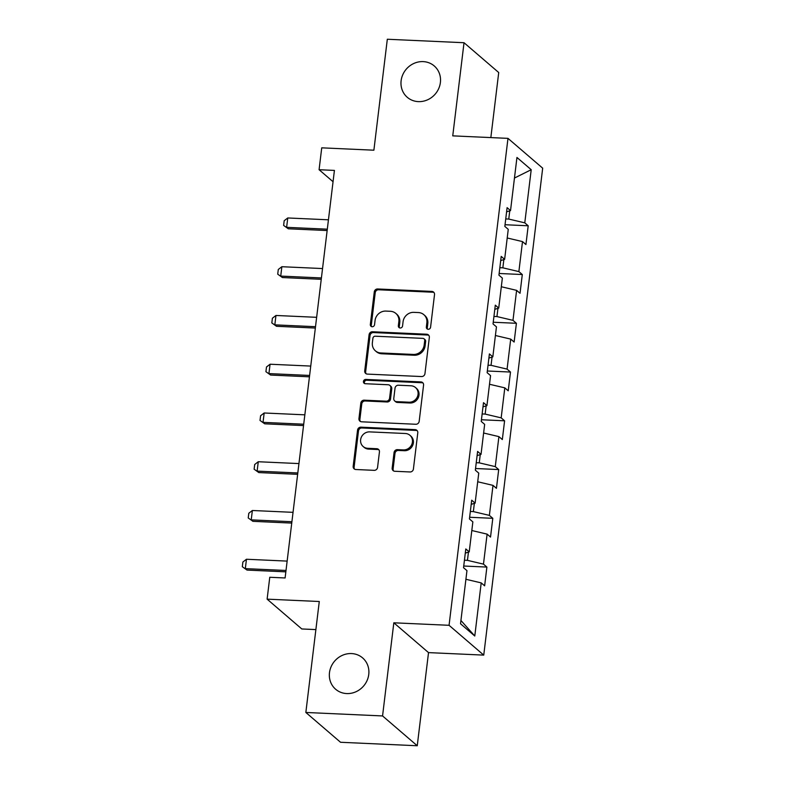 <?xml version="1.0" encoding="UTF-8"?>
<svg xmlns="http://www.w3.org/2000/svg" width="785" height="785" viewBox="0 0 785 785"><rect width="100%" height="100%" fill="white"/><g stroke="black" fill="none" stroke-linecap="round" stroke-linejoin="round"><path stroke-width="1.18" d="M428.198 329.278A2.218 2.051 -49.3 0 0 430.572 327.227L434.517 294.63A3.169 2.934 -49.3 0 0 431.878 291.421L377.663 288.968A3.169 2.934 -49.3 0 0 374.278 291.902L370.334 324.49A2.218 2.051 -49.3 0 0 372.188 326.737A2.218 2.051 -49.3 0 0 374.553 324.686L375.063 320.466A10.146 9.371 -49.3 0 1 385.886 311.086L390.41 311.292A10.146 9.371 -49.3 0 1 395.826 313.411A10.146 9.371 -49.3 0 1 398.858 321.546L398.348 325.765A2.218 2.051 -49.3 0 0 400.193 328.002A2.218 2.051 -49.3 0 0 402.558 325.952L403.068 321.732A10.146 9.371 -49.3 0 1 413.901 312.351L418.415 312.558A10.146 9.371 -49.3 0 1 423.841 314.677A10.146 9.371 -49.3 0 1 426.863 322.812L426.353 327.031A2.218 2.051 -49.3 0 0 428.198 329.278M351.543 653.571A20.675 19.105 -49.3 0 0 331.182 666.553A20.675 19.105 -49.3 0 0 335.646 689.25A20.675 19.105 -49.3 0 0 346.695 693.567A20.675 19.105 -49.3 0 0 367.056 680.575A20.675 19.105 -49.3 0 0 362.591 657.889A20.675 19.105 -49.3 0 0 351.543 653.571M423.174 61.613A20.675 19.105 -49.3 0 0 402.823 74.604A20.675 19.105 -49.3 0 0 407.278 97.301A20.675 19.105 -49.3 0 0 418.336 101.618A20.675 19.105 -49.3 0 0 438.687 88.626A20.675 19.105 -49.3 0 0 434.233 65.94A20.675 19.105 -49.3 0 0 423.174 61.613M392.176 468.066A3.169 2.934 -49.3 0 0 394.816 471.275L410.025 471.962A3.169 2.934 -49.3 0 0 413.41 469.028L417.787 432.829A3.169 2.934 -49.3 0 0 415.147 429.63L360.943 427.168A3.169 2.934 -49.3 0 0 357.558 430.101L353.171 466.3A3.169 2.934 -49.3 0 0 355.811 469.508L374.19 470.343A3.169 2.934 -49.3 0 0 377.565 467.409L379.44 451.915A3.169 2.934 -49.3 0 0 376.8 448.716L367.694 448.294A8.478 7.84 -49.3 0 1 363.161 446.528A8.478 7.84 -49.3 0 1 361.326 437.216A8.478 7.84 -49.3 0 1 369.676 431.887L405.364 433.506A8.478 7.84 -49.3 0 1 409.907 435.273A8.478 7.84 -49.3 0 1 411.733 444.585A8.478 7.84 -49.3 0 1 403.382 449.913L397.436 449.648A3.169 2.934 -49.3 0 0 394.05 452.572L392.176 468.066L393.118 468.871A3.169 2.934 -49.3 0 0 393.638 470.961M490.841 137.591L498.72 72.534L464.023 42.724L387.319 39.25L373.886 150.2L321.732 147.835L319.083 169.717L334.42 170.414L285.102 577.966L269.765 577.269L267.116 599.151L301.803 628.962L315.874 629.599M382.56 715.94L417.247 745.75L428.522 652.61L393.825 622.799L382.56 715.94L305.846 712.466L319.279 601.506L267.116 599.151M393.825 622.799L449.059 625.302L507.983 138.366L542.68 168.176L483.746 655.112L449.059 625.302M464.023 42.724L452.749 135.864L507.983 138.366M421.574 376.555A3.169 2.934 -49.3 0 0 424.96 373.621L429.336 337.422A3.169 2.934 -49.3 0 0 426.697 334.224L372.483 331.761A3.169 2.934 -49.3 0 0 369.097 334.695L364.721 370.893A3.169 2.934 -49.3 0 0 367.36 374.102L421.574 376.555M423.566 385.131L419.18 421.329A3.169 2.934 -49.3 0 1 415.795 424.263L361.591 421.8A3.169 2.934 -49.3 0 1 358.951 418.601L360.825 403.107A3.169 2.934 -49.3 0 1 364.201 400.173L386.191 401.174A3.169 2.934 -49.3 0 0 389.576 398.24L390.822 387.967A3.169 2.934 -49.3 0 0 388.173 384.758L365.29 383.718A2.218 2.051 -49.3 0 1 363.622 380.823A2.218 2.051 -49.3 0 1 365.81 379.43L420.927 381.922A3.169 2.934 -49.3 0 1 423.566 385.131M417.247 745.75L340.543 742.276L305.846 712.466M486.896 567.074L483.472 564.13L487.112 534.134L490.527 537.068L492.803 518.316L489.379 515.382L493.009 485.375L496.434 488.319L498.701 469.567L495.276 466.624L498.907 436.617L502.331 439.561L504.598 420.809L501.173 417.865L504.804 387.859L508.229 390.802L510.495 372.051L507.081 369.107L510.711 339.11L514.126 342.044L516.402 323.292L512.978 320.349L516.609 290.352L520.033 293.286L522.3 274.534L518.875 271.6L522.506 241.594L525.93 244.537L528.197 225.786L524.782 222.842L531.209 169.707L516.952 157.461L510.525 210.596L507.1 207.652L504.834 226.404L508.258 229.348L504.627 259.354L501.203 256.41L498.936 275.162L502.361 278.106L498.72 308.103L495.306 305.169L493.029 323.92L496.454 326.854L492.823 356.861L489.398 353.917L487.132 372.669L490.556 375.613L486.926 405.619L483.501 402.676L481.234 421.427L484.659 424.371L481.028 454.378L477.604 451.434L475.337 470.186L478.752 473.129L475.121 503.126L471.707 500.192L469.43 518.944L472.855 521.888L469.224 551.884L465.799 548.951L463.533 567.702L466.957 570.636L460.53 623.771L474.778 636.017L481.205 582.892L484.63 585.826L486.896 567.074L463.739 566.024M468.449 552.13L467.448 560.353L464.435 560.215M467.448 560.353L483.472 564.13M471.814 530.523L487.112 534.134M469.224 551.884L465.299 553.121M474.346 503.371L473.355 511.604L470.343 511.467M473.355 511.604L489.379 515.382M477.712 481.764L493.009 485.375M475.121 503.126L471.196 504.362M480.253 454.613L479.252 462.846L476.24 462.708M479.252 462.846L495.276 466.624M483.609 433.006L498.907 436.617M481.028 454.378L477.094 455.604M486.15 405.865L485.15 414.087L482.137 413.95M485.15 414.087L501.173 417.865M489.506 384.257L504.804 387.859M486.926 405.619L483.001 406.846M492.048 357.106L491.057 365.329L488.034 365.192M491.057 365.329L507.081 369.107M495.413 335.499L510.711 339.11M492.823 356.861L488.898 358.088M497.945 308.348L496.954 316.571L493.942 316.433M496.954 316.571L512.978 320.349M501.311 286.741L516.609 290.352M498.72 308.103L494.795 309.339M503.852 259.59L502.851 267.822L499.839 267.685M502.851 267.822L518.875 271.6M507.208 237.983L522.506 241.594M504.627 259.354L500.702 260.581M509.75 210.831L508.758 219.064L505.736 218.927M508.758 219.064L524.782 222.842M514.469 178.038L531.209 169.707M510.525 210.596L506.6 211.822M428.522 652.61L483.746 655.112M319.083 169.717L333.056 181.727M460.923 620.474L474.778 636.017M465.907 579.281L481.205 582.892M505.04 224.736L528.197 225.786M499.132 273.484L522.3 274.534M493.235 322.242L516.402 323.292M487.338 371.001L510.495 372.051M481.431 419.759L504.598 420.809M475.533 468.517L498.701 469.567M469.636 517.266L492.803 518.316M427.55 329.131A2.218 2.051 -49.3 0 1 427.295 327.836L427.805 323.616A10.146 9.371 -49.3 0 0 424.773 315.482L423.841 314.677M395.826 313.411L396.768 314.216A10.146 9.371 -49.3 0 1 399.791 322.35L399.28 326.57A2.218 2.051 -49.3 0 0 399.545 327.865M433.987 292.54A3.169 2.934 -49.3 0 0 432.81 292.226L378.596 289.773A3.169 2.934 -49.3 0 0 375.22 292.707L371.276 325.304A2.218 2.051 -49.3 0 0 371.531 326.599M428.816 335.342A3.169 2.934 -49.3 0 0 427.629 335.028L373.424 332.565A3.169 2.934 -49.3 0 0 370.039 335.499L365.653 371.697A3.169 2.934 -49.3 0 0 366.183 373.788M424.714 340.611A2.218 2.051 -49.3 0 0 422.86 338.364L375.279 336.206A2.218 2.051 -49.3 0 0 372.904 338.257L372.375 342.711A10.146 9.371 -49.3 0 0 375.397 350.836A10.146 9.371 -49.3 0 0 380.823 352.965L413.352 354.437A10.146 9.371 -49.3 0 0 424.175 345.057L424.714 340.611L425.647 341.416A2.218 2.051 -49.3 0 0 424.989 339.63L424.047 338.826M375.397 350.836L376.329 351.651A10.146 9.371 -49.3 0 0 381.755 353.77L380.823 352.965M425.647 341.416L425.107 345.861A10.146 9.371 -49.3 0 1 414.284 355.242L381.755 353.77M389.87 385.425L390.812 386.23A3.169 2.934 -49.3 0 1 391.754 388.771L390.508 399.045A3.169 2.934 -49.3 0 1 387.133 401.979L365.143 400.978A3.169 2.934 -49.3 0 0 361.757 403.912L359.883 419.406A3.169 2.934 -49.3 0 0 360.403 421.486M423.036 383.041A3.169 2.934 -49.3 0 0 421.859 382.727L366.742 380.234A2.218 2.051 -49.3 0 0 364.632 383.58M409.005 402.205A8.478 7.84 -49.3 0 0 417.355 396.876A8.478 7.84 -49.3 0 0 415.53 387.564A8.478 7.84 -49.3 0 0 410.987 385.788L398.417 385.219A3.169 2.934 -49.3 0 0 395.032 388.153L393.785 398.427A3.169 2.934 -49.3 0 0 396.435 401.635L409.005 402.205L409.947 403.009A8.478 7.84 -49.3 0 0 418.297 397.681A8.478 7.84 -49.3 0 0 416.462 388.369L415.53 387.564M394.737 400.968L395.669 401.773A3.169 2.934 -49.3 0 0 397.367 402.44L396.435 401.635M409.947 403.009L397.367 402.44M409.907 435.273L410.84 436.077A8.478 7.84 -49.3 0 1 412.674 445.389A8.478 7.84 -49.3 0 1 404.324 450.718L398.368 450.453A3.169 2.934 -49.3 0 0 394.992 453.387L393.118 468.871M363.161 446.528L364.093 447.332A8.478 7.84 -49.3 0 0 368.626 449.108L367.694 448.294M378.92 449.834A3.169 2.934 -49.3 0 0 377.742 449.52L368.626 449.108M417.267 430.749A3.169 2.934 -49.3 0 0 416.089 430.435L361.875 427.972A3.169 2.934 -49.3 0 0 358.49 430.906L354.113 467.104A3.169 2.934 -49.3 0 0 354.634 469.195M328.444 219.8L287.761 217.965L286.623 227.336L327.316 229.181M288.311 228.788L283.63 225.413L288.311 228.788L327.149 230.545M283.63 225.413L284.19 220.732L287.761 217.965M322.547 268.558L281.864 266.714L280.726 276.094L321.408 277.939M282.414 277.547L277.723 274.171L282.414 277.547L321.242 279.303M277.723 274.171L278.292 269.481L281.864 266.714M316.649 317.317L275.957 315.472L274.828 324.853L315.511 326.697M276.516 326.295L271.826 322.929L276.516 326.295L315.344 328.061M271.826 322.929L272.395 318.239L275.957 315.472M310.742 366.075L270.06 364.23L268.931 373.601L309.614 375.446M270.619 375.053L265.929 371.688L270.619 375.053L309.447 376.82M265.929 371.688L266.488 366.997L270.06 364.23M304.845 414.833L264.162 412.988L263.024 422.359L303.707 424.204M264.712 423.812L260.021 420.446L264.712 423.812L303.55 425.568M260.021 420.446L260.591 415.756L264.162 412.988M298.948 463.582L258.265 461.737L257.127 471.118L297.809 472.962M258.814 472.57L254.124 469.195L258.814 472.57L297.643 474.326M254.124 469.195L254.693 464.514L258.265 461.737M293.04 512.34L252.358 510.495L251.229 519.876L291.912 521.721M252.917 521.328L248.227 517.953L252.917 521.328L291.745 523.085M248.227 517.953L248.796 513.262L252.358 510.495M287.143 561.098L246.461 559.254L245.322 568.634L286.015 570.469M247.01 570.077L242.32 566.711L247.01 570.077L285.848 571.843M242.32 566.711L242.889 562.021L246.461 559.254M427.805 323.616L426.863 322.812M399.28 326.57L398.348 325.765M399.791 322.35L398.858 321.546M371.276 325.304L370.334 324.49M375.22 292.707L374.278 291.902M378.596 289.773L377.663 288.968M432.81 292.226L431.878 291.421M427.295 327.836L426.353 327.031M365.653 371.697L364.721 370.893M370.039 335.499L369.097 334.695M373.424 332.565L372.483 331.761M427.629 335.028L426.697 334.224M414.284 355.242L413.352 354.437M425.107 345.861L424.175 345.057M359.883 419.406L358.951 418.601M361.757 403.912L360.825 403.107M365.143 400.978L364.201 400.173M387.133 401.979L386.191 401.174M390.508 399.045L389.576 398.24M391.754 388.771L390.822 387.967M366.742 380.234L365.81 379.43M421.859 382.727L420.927 381.922M394.992 453.387L394.05 452.572M398.368 450.453L397.436 449.648M404.324 450.718L403.382 449.913M377.742 449.52L376.8 448.716M354.113 467.104L353.171 466.3M358.49 430.906L357.558 430.101M361.875 427.972L360.943 427.168M416.089 430.435L415.147 429.63"/></g></svg>
